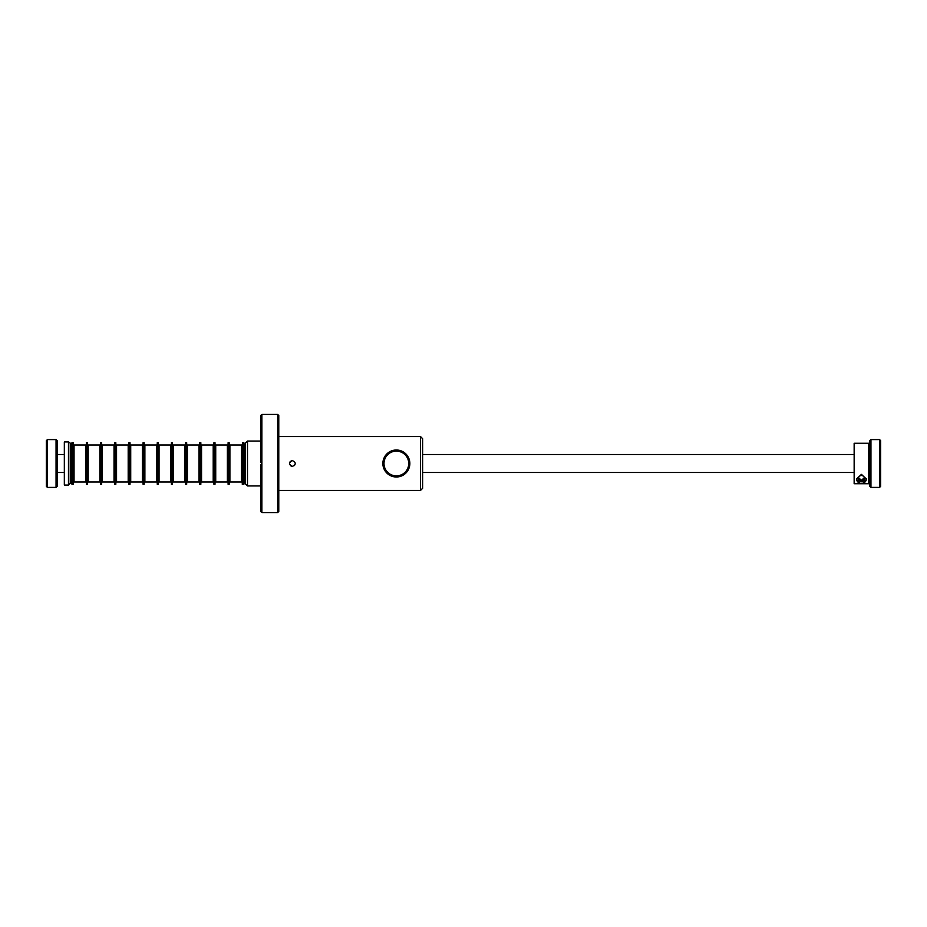 <?xml version="1.0" encoding="UTF-8"?>
<svg xmlns="http://www.w3.org/2000/svg" width="927" height="927" viewBox="0 0 927 927"><rect width="100%" height="100%" fill="white"/><g stroke="black" fill="none" stroke-linecap="round" stroke-linejoin="round"><path stroke-width="1.39" d="M869.862 472.492L868.75 472.492M854.149 472.492L422.608 472.492M199.757 472.492L199.038 472.492M64.334 472.492L57.138 472.492M869.862 454.508L868.75 454.508M854.149 454.508L422.608 454.508M199.757 454.508L199.038 454.508M64.334 454.508L57.138 454.508M278.772 436.524L420.452 436.524L420.452 490.476L278.772 490.476M290.394 465.551L291.333 466.177M292.434 460.603C296.165 462.527 296.165 464.462 292.434 466.397C288.703 464.462 288.703 462.538 292.434 460.603L291.321 460.823M290.626 461.24L290.024 461.889M420.452 436.524L422.608 438.691L422.608 488.309L420.452 490.476M294.485 465.539L295.319 463.685M242.804 442.735L243.882 442.735L243.882 484.265L242.804 484.265L242.804 442.735L242.271 484.265L242.804 442.735M247.486 441.055L247.486 485.945L245.319 483.778L245.319 443.222L247.486 441.055L260.788 441.055M247.486 485.945L260.788 485.945M245.319 482.828L244.404 482.828L244.404 444.172L245.319 444.172M277.683 414.415L278.772 415.493L278.772 511.507L277.683 512.585L277.683 414.415L261.866 414.415L261.866 462.422L260.788 462.422L260.788 415.493L261.866 414.415M260.788 462.422L261.866 462.422L261.866 512.585L277.683 512.585M261.727 464.578L261.727 462.422M260.788 464.578L261.866 464.578L260.788 464.578L260.788 511.507L261.866 512.585M72.063 484.265L72.063 442.735L73.326 442.735L73.326 484.265L72.781 442.735L72.781 484.265L72.063 484.265L71.078 483.28L71.078 443.72L68.471 441.924L64.334 441.924L64.334 485.076L68.471 485.076L68.471 441.924M71.078 483.28L70.267 483.28L70.267 443.72M862.863 483.303L866.478 479.108L861.45 474.381L856.409 479.108L860.036 483.303L862.863 483.303A5.029 5.017 180 0 0 866.467 478.807M854.149 483.732L854.149 443.268L868.75 443.268L868.75 483.732L854.149 483.732L868.75 483.72M864.416 478.228A2.99 2.978 0 0 1 858.472 478.228M858.553 477.776L861.45 480.279L864.346 477.776M861.45 475.505A2.99 2.978 180 0 0 858.46 478.483A2.99 2.978 180 0 0 861.45 481.461A2.99 2.978 180 0 0 864.428 478.483A2.99 2.978 180 0 0 861.45 475.505M858.472 478.309A2.99 2.978 180 0 0 861.45 481.125A2.99 2.978 180 0 0 864.428 478.309M856.421 478.807A5.029 5.017 180 0 0 860.036 483.303M400.348 450.615A13.488 13.488 0 0 1 409.247 467.486A13.488 13.488 0 0 1 392.376 476.385A13.488 13.488 0 0 1 383.477 459.514A13.488 13.488 0 0 1 400.348 450.615M392.712 475.319A12.375 12.375 0 0 0 408.181 467.15A12.375 12.375 0 0 0 400.012 451.681A12.375 12.375 0 0 0 384.543 459.85A12.375 12.375 0 0 0 392.712 475.319M47.428 487.417L46.35 486.339L46.35 440.661L47.428 439.583L47.428 487.417L56.06 487.417L56.06 439.583L47.428 439.583M56.06 439.583L57.138 440.661L57.138 486.339L56.06 487.417M86.953 473.454L86.953 442.735L86.953 473.454M86.408 473.454L86.408 442.735L87.486 442.735L87.486 484.265L86.408 484.265L86.408 473.454M85.69 444.983L85.69 482.017L74.044 482.017L74.044 444.983L85.69 444.983M101.124 473.454L101.124 442.735L101.124 473.454M100.579 473.454L100.579 442.735L101.657 442.735L101.657 484.265L100.579 484.265L100.579 473.454M99.861 444.983L99.861 482.017L88.204 482.017L88.204 444.983L99.861 444.983M115.284 473.454L115.284 442.735L115.284 473.454M114.751 473.454L114.751 442.735L115.829 442.735L115.829 484.265L114.751 484.265L114.751 473.454M114.033 444.983L114.033 482.017L102.376 482.017L102.376 444.983L114.033 444.983M129.456 473.454L129.456 442.735L129.456 473.454M128.923 473.454L128.923 442.735L130 442.735L130 484.265L128.923 484.265L128.923 473.454M128.193 444.983L128.193 482.017L116.547 482.017L116.547 444.983L128.193 444.983M143.627 473.454L143.627 442.735L143.627 473.454M143.082 473.454L143.082 442.735L144.16 442.735L144.16 484.265L143.082 484.265L143.082 473.454M142.364 444.983L142.364 482.017L130.719 482.017L130.719 444.983L142.364 444.983M157.799 473.454L157.799 442.735L157.799 473.454M157.254 473.454L157.254 442.735L158.332 442.735L158.332 484.265L157.254 484.265L157.254 473.454M156.536 444.983L156.536 482.017L144.879 482.017L144.879 444.983L156.536 444.983M171.958 473.454L171.958 442.735L171.958 473.454M171.425 473.454L171.425 442.735L172.503 442.735L172.503 484.265L171.425 484.265L171.425 473.454M170.707 444.983L170.707 482.017L159.05 482.017L159.05 444.983L170.707 444.983M186.13 473.454L186.13 442.735L186.13 473.454M185.597 473.454L185.597 442.735L186.675 442.735L186.675 484.265L185.597 484.265L185.597 473.454M184.867 444.983L184.867 482.017L173.222 482.017L173.222 444.983L184.867 444.983M200.302 473.454L200.302 442.735L200.302 473.454M199.757 473.454L199.757 442.735L200.835 442.735L200.835 484.265L199.757 484.265L199.757 473.454M199.038 444.983L199.038 482.017L187.393 482.017L187.393 444.983L199.038 444.983M214.473 473.454L214.473 442.735L214.473 473.454M213.928 473.454L213.928 442.735L215.006 442.735L215.006 484.265L213.928 484.265L213.928 473.454M213.21 444.983L213.21 482.017L201.553 482.017L201.553 444.983L213.21 444.983M228.633 473.454L228.633 442.735L228.633 473.454M228.1 473.454L228.1 442.735L229.178 442.735L229.178 484.265L228.1 484.265L228.1 473.454M227.382 444.983L227.382 482.017L215.724 482.017L215.724 444.983L227.382 444.983M241.553 444.983L241.553 482.017L229.896 482.017L229.896 444.983L241.553 444.983M879.572 439.583L880.65 440.661L880.65 486.339L879.572 487.417L879.572 439.583L870.94 439.583L870.94 487.417L879.572 487.417M870.94 487.417L869.862 486.339L869.862 440.661L870.94 439.583M70.267 483.28L68.471 485.076M71.078 443.72L72.063 442.735M74.044 446.362L73.326 445.644M74.044 480.638L73.326 481.356M85.69 446.362L86.408 445.644M85.69 480.638L86.408 481.356M88.204 446.362L87.486 445.644M88.204 480.638L87.486 481.356M99.861 446.362L100.579 445.644M99.861 480.638L100.579 481.356M102.376 446.362L101.657 445.644M102.376 480.638L101.657 481.356M114.033 446.362L114.751 445.644M114.033 480.638L114.751 481.356M116.547 446.362L115.829 445.644M116.547 480.638L115.829 481.356M128.193 446.362L128.923 445.644M128.193 480.638L128.923 481.356M130.719 446.362L130 445.644M130.719 480.638L130 481.356M142.364 446.362L143.082 445.644M142.364 480.638L143.082 481.356M144.879 446.362L144.16 445.644M144.879 480.638L144.16 481.356M156.536 446.362L157.254 445.644M156.536 480.638L157.254 481.356M159.05 446.362L158.332 445.644M159.05 480.638L158.332 481.356M170.707 446.362L171.425 445.644M170.707 480.638L171.425 481.356M173.222 446.362L172.503 445.644M173.222 480.638L172.503 481.356M184.867 446.362L185.597 445.644M184.867 480.638L185.597 481.356M187.393 446.362L186.675 445.644M187.393 480.638L186.675 481.356M201.553 446.362L200.835 445.644M201.553 480.638L200.835 481.356M213.21 446.362L213.928 445.644M213.21 480.638L213.928 481.356M215.724 446.362L215.006 445.644M215.724 480.638L215.006 481.356M227.382 446.362L228.1 445.644M227.382 480.638L228.1 481.356M229.896 446.362L229.178 445.644M229.896 480.638L229.178 481.356M241.553 446.362L242.271 445.644M241.553 480.638L242.271 481.356"/></g></svg>
